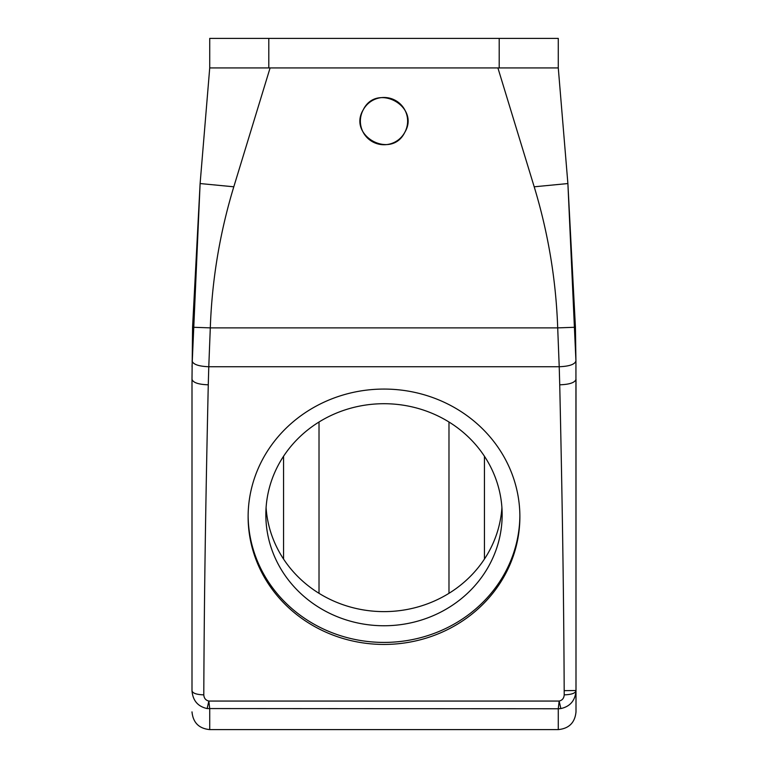 <?xml version="1.0" encoding="UTF-8"?>
<svg xmlns="http://www.w3.org/2000/svg" width="768" height="768" viewBox="0 0 768 768"><rect width="100%" height="100%" fill="white"/><g stroke="black" fill="none" stroke-linecap="round" stroke-linejoin="round"><path stroke-width="1.15" d="M404.736 132.442A23.635 23.635 0 0 1 372.672 141.85A23.635 23.635 0 0 1 363.264 109.776A23.635 23.635 0 0 1 395.328 100.368A23.635 23.635 0 0 1 404.736 132.442C391.402 159.888 347.366 135.83 363.264 109.776C376.598 82.33 420.634 106.387 404.736 132.442M564.192 690.662L576 690.509L576 711.878L575.933 360.893L567.888 183.552L558.278 67.939L557.338 67.939M576 711.878C574.954 722.64 569.04 728.554 558.278 729.6L558.278 708.768L560.861 708.566C570.125 706.502 575.174 700.589 576 690.826C575.299 693.274 571.373 694.618 564.211 694.858C563.75 588.346 562.061 488.938 559.728 384.806L559.219 366.739C569.386 366.326 574.963 364.378 575.933 360.893L575.424 327.254L567.888 183.552L558.278 67.939L497.904 67.939L534.202 186.797C548.198 232.915 556.032 279.946 557.702 327.878L559.219 366.739L208.781 366.739L210.298 327.878C211.968 279.946 219.802 232.915 233.798 186.797L270.096 67.939L497.904 67.939M538.704 67.939L499.2 67.939L499.2 38.4L209.722 38.4L209.722 67.939L268.8 67.939L211.152 67.939M192.029 366.701L200.112 183.552L209.722 67.939L210.662 67.939M268.8 38.4L268.8 67.939L270.096 67.939M560.861 708.566L559.152 701.059L558.278 708.768L207.139 708.566C197.875 706.502 192.826 700.589 192 690.826L192 379.238L192.576 327.254L200.112 183.552L209.722 67.939M448.982 422.006L448.982 593.318M319.018 422.006L319.018 593.318M192 690.509L192 690.826C192.701 693.274 196.627 694.618 203.789 694.858C204.25 588.346 205.939 488.938 208.272 384.806L208.781 366.739C198.614 366.326 193.037 364.378 192.067 360.893M558.278 729.6L209.722 729.6L209.722 708.768L208.848 701.059L559.152 701.059C562.291 700.31 563.971 698.246 564.211 694.858M207.139 708.566L208.848 701.059C205.709 700.31 204.029 698.246 203.789 694.858M248.122 516.749A135.878 127.68 180 0 0 384 644.438A135.878 127.68 180 0 0 519.878 516.749A135.878 127.68 180 0 0 384 389.069A135.878 127.68 180 0 0 248.122 516.749M248.131 515.741A135.878 127.68 180 0 0 384 642.413A135.878 127.68 180 0 0 519.869 515.741M265.843 514.733A118.157 111.024 180 0 0 384 625.757A118.157 111.024 180 0 0 502.157 514.733A118.157 111.024 180 0 0 384 403.709A118.157 111.024 180 0 0 265.843 514.733M266.083 507.658A118.157 111.024 180 0 0 384 611.616A118.157 111.024 180 0 0 501.917 507.658M558.278 67.939L558.278 38.4L499.2 38.4M283.565 456.24L283.565 559.075M567.888 183.552L534.202 186.797M192.576 327.254L210.298 327.878L557.702 327.878L575.424 327.254M200.112 183.552L233.798 186.797M484.435 456.24L484.435 559.075M576 690.826L576 379.238C575.04 382.618 569.606 384.47 559.728 384.806M192 392.707L192 379.238C192.96 382.618 198.394 384.47 208.272 384.806M209.722 729.6C198.96 728.554 193.046 722.64 192 711.878"/></g></svg>
